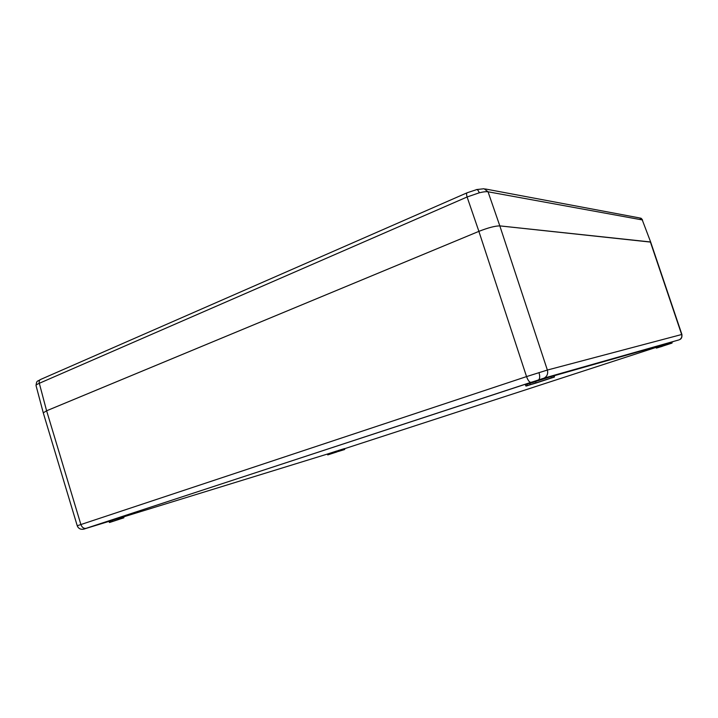 <?xml version="1.0" encoding="UTF-8"?>
<svg xmlns="http://www.w3.org/2000/svg" width="718" height="718" viewBox="0 0 718 718"><rect width="100%" height="100%" fill="white"/><g stroke="black" fill="none" stroke-linecap="round" stroke-linejoin="round"><path stroke-width="1.08" d="M650.705 242.154L642.26 219.923L488.034 191.787C486.248 191.482 483.331 191.814 479.283 192.801L467.095 196.992L39.319 383.286C37.049 384.274 35.945 385.019 36.026 385.53L36.044 385.575M467.059 192.81L40.773 379.391C39.382 380.028 38.898 381.33 39.319 383.286L46.589 410.786L43.242 412.868L46.616 410.786L478.879 231.367C488.177 227.723 495.151 225.901 499.818 225.892L650.679 242.101L642.26 219.923L639.532 217.922L485.296 188.969M476.59 189.561L484.067 188.735L488.034 191.787L499.827 225.883L650.4 241.957M671.851 342.262L530.844 382.371C529.354 382.227 527.918 380.298 526.545 376.591L547.367 370.048L499.818 225.892C495.169 225.892 488.186 227.714 478.897 231.358L467.095 196.992C466.377 194.542 466.422 193.124 467.247 192.729L476.034 189.821M46.589 410.786L478.897 231.358M40.441 379.535C37.21 381.743 36.735 380.01 36.026 385.53L43.304 412.958M338.205 451.416L344.748 449.396M123.667 516.852L327.309 454.081L327.758 454.907L337.2 451.739L336.984 451.03L327.3 454.09L337.99 450.698M554.278 377.112L526.213 386.051L554.377 376.932M525.289 384.633L530.046 383.071L526.922 384.229L527.344 385.476L536.077 382.865L554.377 376.914L553.982 375.667L535.718 381.446L552.788 376.035M526.061 385.907L529.121 384.911M525.441 384.561L526.824 384.094L525.621 384.668M662.4 346.202L671.967 343.105L662.364 346.238M655.875 347.18L671.833 341.983L671.967 343.105M656.315 348.077L672.039 342.971M671.761 342.127L656.01 347.252M109.594 522.291L123.891 517.705L111.371 521.717L123.361 517.866L123.092 516.87L108.939 521.142L123.667 516.574M110.105 522.121L109.432 522.228L108.992 521.133L109.674 521.035L109.98 522.022L111.335 521.591M109.163 521.412L109.369 522.426L111.981 521.564M543.4 378.404L544.199 378.081C547.188 376.286 548.238 373.611 547.367 370.048L681.894 334.453C682.369 339.246 679.641 339.426 679.434 339.704L679.434 339.704C681.49 338.51 682.226 336.778 681.651 334.498L650.382 241.957M107.574 521.717L100.493 523.943L107.574 521.717M541.282 379.373L548.157 377.219L541.282 379.373M337.981 450.608L344.604 448.57L338.815 450.437L338.995 451.263L344.55 449.549L344.613 448.562M671.321 343.195L672.075 342.962L671.797 342.001M671.806 342.118L673.278 341.615L671.797 342.073M344.541 448.687L344.55 449.549M530.046 383.071L550.894 376.474L551.496 377.991L536.041 383.044L535.682 381.626L529.956 383.277L530.261 384.722M530.961 382.344L83.934 529.067C80.694 529.776 78.459 528.663 77.239 525.755L526.545 376.591L478.879 231.367M479.283 192.801C478.385 190.441 477.398 189.381 476.339 189.624M551.496 377.991L553.183 377.282M535.709 381.455L528.717 383.654M656.503 348.006L657.562 347.772L657.141 346.749L669.759 342.648L670.154 343.68L671.303 343.312M671.842 341.992L671.043 342.342M657.141 346.749L656.198 347.171M337.281 451.81L328.314 454.727L327.929 453.875L327.318 454.081M123.801 517.866L123.72 516.556M109.531 522.498L119.574 519.213M111.371 521.717L112.645 521.313L112.448 520.011L111.039 520.595M83.934 529.067L108.992 521.376M344.586 448.705L656.019 347.413M538.383 379.948L538.518 379.894C539.918 378.817 540.071 376.376 538.985 372.579M678.896 339.919L544.199 378.081L85.945 528.367C83.629 528.627 81.933 527.326 80.856 524.454L46.616 410.786M86.124 528.313L85.945 528.367C81.655 530.467 78.271 528.753 77.239 525.747L43.268 412.859M642.565 220.076C641.721 218.694 640.986 218.03 640.348 218.075M554.143 375.46L554.493 376.878L553.174 377.453M525.863 385.988L525.414 384.749M656.629 348.077L656.081 347.099M681.894 334.453L650.679 242.101M123.146 516.727L112.448 520.011M109.549 520.936L111.003 520.469M112.645 521.313L123.308 518.01M327.929 453.875L336.913 450.949M338.86 450.33L344.425 448.615M669.759 342.648L671.07 342.226M659.725 347.09L662.301 346.345M657.562 347.772L670.154 343.68M550.903 376.474L552.797 375.864M526.824 384.094L528.726 383.475M526.24 386.024L527.452 385.62M529.112 385.081L536.05 383.044M338.214 451.514L338.995 451.263M327.758 454.907L328.314 454.727"/></g></svg>

